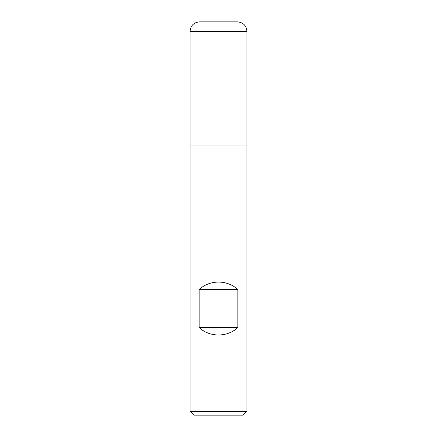 <?xml version="1.0" encoding="UTF-8"?>
<svg xmlns="http://www.w3.org/2000/svg" width="437" height="437" viewBox="0 0 437 437"><rect width="100%" height="100%" fill="white"/><g stroke="black" fill="none" stroke-linecap="round" stroke-linejoin="round"><path stroke-width="0.66" d="M190.068 411.359L246.932 411.359L246.932 145.051L190.068 145.051L190.068 411.359L193.859 415.15L243.141 415.15L246.932 411.359M190.068 145.051L246.932 145.051L246.932 31.327L190.068 31.327L190.068 145.051L190.068 31.327C190.63 25.57 193.788 22.413 199.545 21.85L237.455 21.85C243.212 22.413 246.37 25.57 246.932 31.327M199.168 327.488C209.563 337.484 227.437 337.484 237.832 327.488L237.832 289.578C227.437 279.582 209.563 279.582 199.168 289.578L199.168 327.488L237.832 327.488M199.168 289.578L237.832 289.578"/></g></svg>
